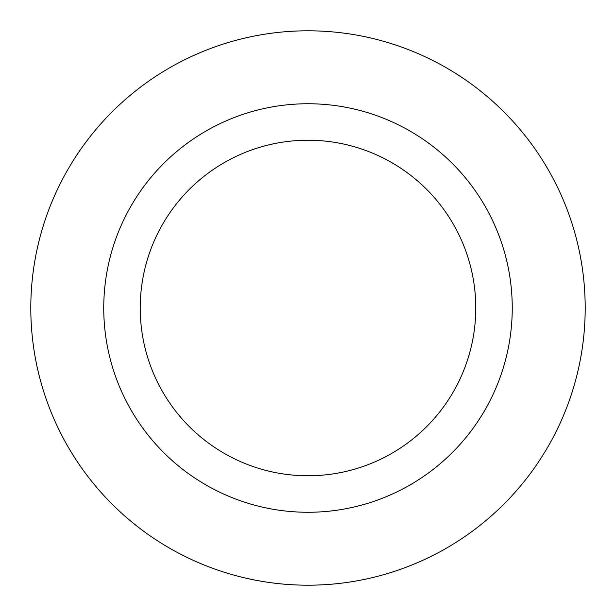 <?xml version="1.0" encoding="UTF-8"?>
<svg xmlns="http://www.w3.org/2000/svg" width="616" height="616" viewBox="0 0 616 616"><rect width="100%" height="100%" fill="white"/><g stroke="black" fill="none" stroke-linecap="round" stroke-linejoin="round"><path stroke-width="0.92" d="M109.325 355.417A204.25 204.25 0 0 1 284.13 105.144A204.25 204.25 0 0 1 512.25 308A204.25 204.25 0 0 1 109.325 355.417M475.775 308A167.775 167.775 0 0 0 224.109 162.701A167.775 167.775 0 0 0 224.109 453.299A167.775 167.775 0 0 0 475.775 308M585.2 308A277.2 277.2 0 0 0 169.4 67.937A277.2 277.2 0 0 0 169.4 548.063A277.2 277.2 0 0 0 585.2 308"/></g></svg>
